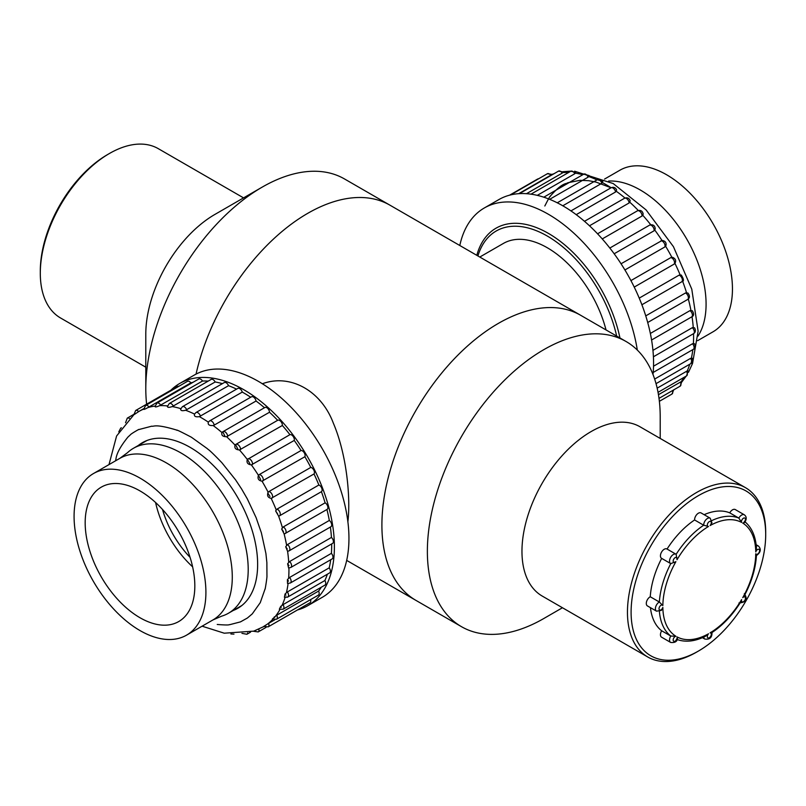 <?xml version="1.0" encoding="UTF-8"?>
<svg xmlns="http://www.w3.org/2000/svg" width="806" height="806" viewBox="0 0 806 806"><rect width="100%" height="100%" fill="white"/><g stroke="black" fill="none" stroke-linecap="round" stroke-linejoin="round"><path stroke-width="1.21" d="M146.621 404.189A164.636 95.048 -60 0 1 145.795 388.744A164.636 95.048 -60 0 1 164.756 304.275A164.636 95.048 -60 0 1 262.212 187.113A164.636 95.048 -60 0 1 344.525 178.962L390.003 205.208A164.636 95.048 120 0 0 307.801 213.298A164.636 95.048 120 0 0 196.049 374.115A164.636 95.048 -60 0 1 210.225 330.531A164.636 95.048 -60 0 1 390.003 205.208L580.632 315.267A164.636 95.048 120 0 0 415.997 410.325A164.636 95.048 120 0 0 415.997 600.42L461.475 626.675A164.636 95.048 120 0 0 543.788 618.524L562.447 607.744M660.205 438.434L660.205 416.893A164.636 95.048 120 0 0 626.101 341.522A164.636 95.048 120 0 0 461.465 436.57A164.636 95.048 120 0 0 461.475 626.675M745.459 487.66L639.954 426.747A97.748 56.44 120 0 0 542.206 483.187A97.748 56.44 120 0 0 542.206 596.057L647.702 656.971A97.748 56.44 -60 0 1 632.72 578.637A97.748 56.44 -60 0 1 696.575 492.496A97.748 56.44 -60 0 1 745.459 487.66A97.748 56.44 -60 0 1 765.7 532.403L765.7 534.509A95.179 54.949 120 0 0 698.399 495.65A95.179 54.949 120 0 0 631.098 612.217A95.179 54.949 120 0 0 698.399 651.077A95.179 54.949 120 0 0 765.7 534.509M698.399 651.077L696.586 652.125A97.748 56.44 -60 0 1 647.702 656.971M145.795 388.744L145.795 334.137A97.748 56.44 -60 0 1 157.059 283.984A97.748 56.44 -60 0 1 214.92 214.416L262.212 187.113M243.553 197.883L158.298 148.667A97.748 56.44 120 0 0 147.226 144.677A97.748 56.44 120 0 0 109.415 153.503A97.748 56.44 120 0 0 51.554 223.071A97.748 56.44 120 0 0 40.3 273.224A97.748 56.44 120 0 0 60.541 317.977L145.795 367.193M40.3 273.224L40.3 271.128A95.179 54.949 -60 0 1 51.262 222.295A95.179 54.949 -60 0 1 107.601 154.561L109.415 153.503M626.101 341.522L580.632 315.267A164.636 95.048 120 0 0 498.43 323.357A164.636 95.048 120 0 0 390.779 468.427A164.636 95.048 120 0 0 415.997 600.42L346.701 560.412M262.282 383.787C289.888 373.5 321.05 390.366 333.321 423.11C346.953 455.027 350.691 498.34 347.89 521.704M616.661 336.072A102.291 59.12 -119.9 0 0 590.133 277.042A102.291 59.12 -119.9 0 0 477.918 255.965M606.021 329.936A87.975 50.849 -119.9 0 0 503.347 243.462L479.782 257.043M619.784 337.23L619.945 337.966A104.871 60.611 -119.9 0 0 548.584 233.488A104.871 60.611 -119.9 0 0 476.809 255.331M192.634 566.84A77.557 44.824 60.1 0 1 155.588 502.551M85.94 533.774A77.557 44.824 -119.9 0 0 123.298 605.094A77.557 44.824 -119.9 0 0 178.731 621.547A77.557 44.824 -119.9 0 0 178.851 531.97A77.557 44.824 -119.9 0 0 101.284 487.146A77.557 44.824 -119.9 0 0 85.94 533.774M74.998 529.613A93.254 53.891 -119.9 0 0 119.923 615.361A93.254 53.891 -119.9 0 0 186.559 635.148A93.254 53.891 -119.9 0 0 186.7 527.446A93.254 53.891 -119.9 0 0 93.456 473.555A93.254 53.891 -119.9 0 0 74.998 529.613M190.085 557.349A69.457 40.139 60.1 0 1 162.52 509.523M119.832 458.352A93.254 53.891 -119.9 0 1 213.076 512.243A93.254 53.891 -119.9 0 1 212.935 619.945L221.64 616.167A95.179 55.01 -119.9 0 0 228.451 613.235A95.179 55.01 -119.9 0 0 228.602 503.307A95.179 55.01 -119.9 0 0 133.423 448.297A95.179 55.01 -119.9 0 0 127.459 452.72L119.832 458.352L93.456 473.555M170.882 390.205A128.235 74.112 60.1 0 1 179.728 383.465L194.276 375.082A128.235 74.112 60.1 0 1 343.144 498.138A128.235 74.112 60.1 0 1 322.309 597.306L307.761 605.689A128.235 74.112 60.1 0 1 297.505 609.951M179.728 383.465A128.235 74.112 60.1 0 1 328.596 506.521A128.235 74.112 60.1 0 1 307.761 605.689M235.946 444.338L277.647 420.309A3.859 2.227 60.1 0 1 277.707 420.269A3.859 2.227 60.1 0 1 280.81 421.437A3.859 2.227 60.1 0 1 282.352 425.487A124.376 71.885 60.1 0 1 289.918 434.666A3.859 2.227 60.1 0 1 293.102 436.348A3.859 2.227 60.1 0 1 294.24 440.449A124.376 71.885 60.1 0 1 301.061 450.504A3.859 2.227 60.1 0 1 304.225 452.75A3.859 2.227 60.1 0 1 304.88 456.73A124.376 71.885 60.1 0 1 310.794 467.42A3.859 2.227 60.1 0 1 313.856 470.18A3.859 2.227 60.1 0 1 314.018 473.948A124.376 71.885 60.1 0 1 318.864 485.01A3.859 2.227 60.1 0 1 321.755 488.214A3.859 2.227 60.1 0 1 321.423 491.68A124.376 71.885 60.1 0 1 325.1 502.833A3.859 2.227 60.1 0 1 327.689 506.228A3.859 2.227 60.1 0 1 327.115 509.382A3.859 2.227 60.1 0 1 326.914 509.473A124.376 71.885 60.1 0 1 329.322 520.454A3.859 2.227 60.1 0 1 331.568 523.85A3.859 2.227 60.1 0 1 330.913 526.731L289.082 550.841A3.859 2.227 60.1 0 1 288.528 551.012L287.591 551.334L285.697 546.74L287.48 544.554A3.859 2.227 60.1 0 1 289.737 547.959A3.859 2.227 60.1 0 1 289.082 550.841L287.651 551.324M330.379 527.043A124.376 71.885 60.1 0 1 331.437 537.441A3.859 2.227 60.1 0 1 332.616 543.375L290.775 567.484A3.859 2.227 60.1 0 0 289.606 561.54L287.621 563.757L288.588 567.988L290.775 567.484M331.679 543.919A124.376 71.885 60.1 0 1 331.397 553.359A3.859 2.227 60.1 0 1 332.173 558.901L290.331 583.01A3.859 2.227 60.1 0 0 289.566 577.469L331.397 553.359M330.722 559.737A124.376 71.885 60.1 0 1 329.201 567.847A3.859 2.227 60.1 0 1 329.604 572.925L287.762 597.024A3.859 2.227 60.1 0 1 285.989 596.924M327.377 574.204A124.376 71.885 60.1 0 1 324.889 580.522A3.859 2.227 60.1 0 1 324.959 585.096L283.128 609.205A3.859 2.227 60.1 0 0 283.057 604.621L324.889 580.522M321.292 587.211A124.376 71.885 60.1 0 1 318.592 591.08A3.859 2.227 60.1 0 1 318.37 595.13L276.529 619.23A3.859 2.227 60.1 0 0 276.76 615.19L318.592 591.08M310.572 599.624A3.859 2.227 60.1 0 1 309.988 602.757L268.146 626.867A3.859 2.227 60.1 0 0 268.61 623.37L274.917 619.733M133.867 414.747L135.66 410.506L177.501 386.396A3.859 2.227 60.1 0 1 178.831 386.316M143.74 409.357L145.624 405.448L187.466 381.339A3.859 2.227 60.1 0 1 190.861 382.88A124.376 71.885 60.1 0 1 193.017 382.306M155.004 406.617L156.928 403.101L198.77 378.991A3.859 2.227 60.1 0 1 202.508 381.036A124.376 71.885 60.1 0 1 208.18 381.117M167.376 406.597L169.29 403.514L211.132 379.414A3.859 2.227 60.1 0 1 215.172 381.973A124.376 71.885 60.1 0 1 222.375 383.656M180.564 409.267L182.418 406.687L224.249 382.578A3.859 2.227 60.1 0 1 228.531 385.691A124.376 71.885 60.1 0 1 236.571 389.137M242.274 392.089L199.354 416.631C195.526 417.196 193.914 416.349 194.528 414.103L195.969 412.531L237.8 388.421A3.859 2.227 60.1 0 1 242.274 392.089A124.376 71.885 60.1 0 1 250.686 397.247M256.046 401.015L214.205 425.115A3.859 2.227 60.1 0 0 212.31 421.669A3.859 2.227 60.1 0 0 209.62 420.913L251.452 396.804A3.859 2.227 60.1 0 1 254.152 397.57A3.859 2.227 60.1 0 1 256.046 401.015A124.376 71.885 60.1 0 1 264.469 407.735M264.529 407.786A3.859 2.227 60.1 0 1 264.862 407.504A3.859 2.227 60.1 0 1 267.763 408.461A3.859 2.227 60.1 0 1 269.516 412.239A124.376 71.885 60.1 0 1 277.637 420.309M233.307 610.444A95.561 55.231 -119.9 0 0 237.79 608.298A95.561 55.231 -119.9 0 0 253.316 534.398A95.561 55.231 -119.9 0 0 142.37 442.695A95.561 55.231 -119.9 0 0 138.269 445.506M289.606 561.54L331.437 537.441M329.322 520.454L287.48 544.554M286.614 545.289A124.376 71.885 60.1 0 0 284.115 533.894L285.082 533.582L284.115 533.894L281.667 528.978L283.259 526.943A3.859 2.227 60.1 0 1 285.858 530.328A3.859 2.227 60.1 0 1 285.284 533.491L285.284 533.491A3.859 2.227 60.1 0 1 285.082 533.582M325.1 502.833L283.259 526.943M321.423 491.68L279.591 515.78L278.604 516.092L275.632 510.903L277.032 509.12A3.859 2.227 60.1 0 1 279.924 512.314A3.859 2.227 60.1 0 1 279.591 515.78M318.864 485.01L277.032 509.12M314.018 473.948L271.169 498.37C267.854 497.645 266.846 495.609 268.156 492.265L268.952 491.529A3.859 2.227 60.1 0 1 272.015 494.29A3.859 2.227 60.1 0 1 272.186 498.058M310.794 467.42L268.952 491.529M304.88 456.73L262.01 481.162C258.525 480.557 257.336 478.613 258.444 475.328L259.22 474.613A3.859 2.227 60.1 0 1 262.383 476.86A3.859 2.227 60.1 0 1 263.048 480.839M301.061 450.504L259.22 474.613M294.24 440.449L251.361 464.881C247.724 464.437 246.374 462.644 247.311 459.48L248.087 458.775A3.859 2.227 60.1 0 1 251.26 460.458A3.859 2.227 60.1 0 1 252.399 464.548M289.918 434.666L247.311 459.48A124.376 71.885 60.1 0 0 239.453 449.95L282.352 425.487M239.453 449.95C235.715 449.708 234.254 448.096 235.05 445.103L235.805 444.418A3.859 2.227 60.1 0 1 235.876 444.378L235.876 444.378A3.859 2.227 60.1 0 1 238.969 445.547A3.859 2.227 60.1 0 1 240.52 449.597M235.05 445.103L235.805 444.418L235.05 445.103A124.376 71.885 60.1 0 0 226.607 436.721L269.516 412.239M225.055 436.419L222.799 431.774A3.859 2.227 60.1 0 1 223.03 431.613A3.859 2.227 60.1 0 1 225.932 432.57A3.859 2.227 60.1 0 1 227.685 436.338M214.205 425.115L213.137 425.518A124.376 71.885 60.1 0 1 221.942 432.55L222.698 431.885L221.942 432.55C221.247 435.321 222.799 436.711 226.607 436.721M195.969 412.531A3.859 2.227 60.1 0 1 200.432 416.198M228.531 385.691L185.622 410.264C181.844 411.151 180.262 410.617 180.887 408.662M182.418 406.687A3.859 2.227 60.1 0 1 186.7 409.801M215.172 381.973L172.262 406.577C168.575 407.786 167.064 407.574 167.739 405.942M169.29 403.514A3.859 2.227 60.1 0 1 173.33 406.083M202.508 381.036L159.618 405.67C156.042 407.201 154.641 407.322 155.417 406.012M156.928 403.101A3.859 2.227 60.1 0 1 160.676 405.136M190.861 382.88L147.992 407.554C144.566 409.408 143.307 409.851 144.214 408.864M145.624 405.448A3.859 2.227 60.1 0 1 149.029 406.99M135.66 410.506A3.859 2.227 60.1 0 1 138.672 411.574M133.766 414.395L127.277 418.133A3.859 2.227 60.1 0 1 129.413 418.455M121.384 427.764L120.688 428.167A3.859 2.227 60.1 0 1 121.232 427.996M247.664 632.861A3.859 2.227 60.1 0 1 246.878 634.272L250.515 632.176M258.867 629.154A3.859 2.227 60.1 0 1 258.182 631.924L266.071 627.38M268.146 626.867L263.703 626.443L268.61 623.37M276.529 619.23L272.388 619.048L276.76 615.19M283.128 609.205L279.339 609.245L280.659 606.495L283.057 604.621M329.201 567.847L287.359 591.947A3.859 2.227 60.1 0 1 287.762 597.024L284.407 597.266L285.062 593.992L287.359 591.947M288.105 583.423L287.51 583.413L287.41 579.635L289.566 577.469M217.237 624.469C232.047 625.647 228.289 624.358 229.72 624.68L240.47 621.879L247.361 618.041L252.258 613.89L260.257 602.656L265.174 588.642C264.7 591.886 267.199 577.731 266.947 575.766L266.867 562.598L265.909 553.48L261.386 532.877L256.086 517.603L247.271 498.793L241.599 488.98L235.564 479.832L221.852 462.684C207.344 447.572 208.482 450.04 207.283 448.62L191.365 437.205C170.398 426.223 179.134 431.663 176.494 430.021C154.46 423.362 153.906 426.898 151.78 426.173L138.471 429.658C140.899 428.208 130.965 433.668 130.28 434.908L127.902 437.104C113.918 454.433 116.729 459.541 115.318 460.951M269.99 496.486L267.763 492.96L268.156 492.265A124.376 71.885 60.1 0 0 262.01 481.162M260.65 479.59L258.444 475.328A124.376 71.885 60.1 0 0 251.361 464.881M213.137 425.518C209.288 425.79 207.686 424.661 208.331 422.132L209.62 420.903M134.401 414.445L138.904 411.443A124.376 71.885 60.1 0 1 143.71 409.075M258.182 631.924L253.487 631.259L263.834 626.544A124.376 71.885 60.1 0 1 263.088 626.977M288.639 578.174A124.376 71.885 60.1 0 0 288.931 567.998L288.588 567.988M637.314 350.066A128.235 74.112 -119.9 0 0 574.819 234.072A128.235 74.112 -119.9 0 0 484.335 207.958A128.235 74.112 -119.9 0 0 459.803 245.508M652.991 374.488A128.235 74.112 -119.9 0 0 602.374 239.07A128.235 74.112 -119.9 0 0 498.884 199.576L484.335 207.958M658.452 394.688L681.171 381.671L681.856 381.55L680.143 386.175A3.859 2.227 -119.9 0 0 680.345 382.074M659.368 401.317L671.942 394.074A3.859 2.227 -119.9 0 0 672.426 390.628M538.398 178.902A3.859 2.227 -119.9 0 0 537.542 179.083L509.573 195.193M518.661 193.702L550.71 175.234A3.859 2.227 -119.9 0 0 547.345 173.743L510.561 194.941M551.888 174.418L550.71 175.234M526.449 193.712L562.235 173.089A3.859 2.227 -119.9 0 0 558.528 171.114L519.386 193.662M558.528 171.114L563.424 172L562.235 173.089M537.259 195.374L574.799 173.743A3.859 2.227 -119.9 0 0 570.789 171.235L530.952 194.186M570.789 171.235L575.897 172.393L574.799 173.743M549.611 199.344L588.108 177.169A3.859 2.227 -119.9 0 0 583.846 174.116L543.768 197.208M583.846 174.116L589.136 175.567L588.108 177.169M562.769 205.792L601.82 183.294A3.859 2.227 -119.9 0 0 597.367 179.688L557.238 202.81M597.367 179.688L602.817 181.461L601.82 183.294M576.199 214.668L615.603 191.959A3.859 2.227 -119.9 0 0 613.698 188.554A3.859 2.227 -119.9 0 0 611.019 187.808L570.93 210.91M611.019 187.808C613.567 186.77 615.431 187.486 616.62 189.964L615.603 191.959M589.488 225.791L629.123 202.951A3.859 2.227 -119.9 0 0 627.35 199.213A3.859 2.227 -119.9 0 0 624.479 198.276L584.481 221.318M624.479 198.276C627.259 197.208 629.164 198.075 630.191 200.885L629.123 202.951M650.714 224.723A124.376 71.885 -119.9 0 0 642.795 215.313L643.178 214.003C642.422 210.819 640.488 209.762 637.395 210.84L597.558 233.79L637.294 210.9A3.859 2.227 -119.9 0 1 637.395 210.84L637.395 210.84A3.859 2.227 -119.9 0 1 640.468 211.978A3.859 2.227 -119.9 0 1 642.039 216.008L602.253 238.929M609.83 248.036L649.676 225.086A3.859 2.227 -119.9 0 1 652.85 226.708A3.859 2.227 -119.9 0 1 654.039 230.798L614.172 253.769M642.795 215.313L642.039 216.008M650.12 224.884C653.374 224.421 655.066 225.811 655.218 229.035L654.039 230.798M621.053 263.764L662.129 240.44C665.303 240.954 666.562 242.687 665.927 245.639L664.829 246.968A3.859 2.227 -119.9 0 0 664.114 242.969A3.859 2.227 -119.9 0 0 660.95 240.782M624.922 269.96L664.829 246.968M630.937 280.589L670.834 257.598L672.637 257.336C675.599 258.746 676.375 260.751 674.944 263.361L674.138 264.106A3.859 2.227 -119.9 0 0 673.917 260.308A3.859 2.227 -119.9 0 0 670.834 257.598M634.241 287.087L674.138 264.106M639.239 298.109L679.095 275.138L681.272 275.037C683.871 279.198 684.113 281.385 682.017 281.606M641.908 304.749L681.735 281.798A3.859 2.227 -119.9 0 0 682.017 278.302A3.859 2.227 -119.9 0 0 679.095 275.138M645.767 315.871L685.533 292.961L687.85 293.011C690.057 295.742 689.966 297.918 687.599 299.53L687.599 299.53A3.859 2.227 -119.9 0 0 688.163 296.346A3.859 2.227 -119.9 0 0 685.533 292.961M682.561 281.062L681.735 281.798L682.561 281.062M647.722 322.491L687.437 299.61A3.859 2.227 -119.9 0 0 687.599 299.53L647.722 322.511M650.371 333.442L689.976 310.622L692.294 310.743C694.238 313.836 694.006 315.902 691.608 316.939L691.608 316.939A3.859 2.227 -119.9 0 0 692.263 314.028A3.859 2.227 -119.9 0 0 689.976 310.622M652.961 350.368L692.314 327.689L694.53 327.81C695.91 330.44 695.578 332.394 693.533 333.674L693.533 333.674A3.859 2.227 -119.9 0 0 694.248 331.034A3.859 2.227 -119.9 0 0 692.314 327.689M653.535 366.196L692.505 343.749L694.55 343.779C695.709 346.792 695.296 348.645 693.321 349.33L693.321 349.33A3.859 2.227 -119.9 0 0 692.505 343.749M654.643 379.072L690.53 358.398L692.394 358.277L690.964 363.526A3.859 2.227 -119.9 0 0 690.53 358.398M657.162 388.149L687.286 370.901L688.123 370.972L686.541 375.908A3.859 2.227 -119.9 0 0 686.44 371.284M544.826 205.993C552.332 191.183 549.621 198.075 550.488 195.929C563.182 181.572 566.487 184.242 567.646 182.791L579.947 180.332L588.702 180.695L596.087 182.126L611.059 187.778M674.944 263.361L674.944 263.371A124.376 71.885 -119.9 0 1 680.103 274.826M604.55 179.073L619.995 170.167A93.254 53.891 60.1 0 1 633.284 165.996A93.254 53.891 60.1 0 1 718.781 234.556A93.254 53.891 60.1 0 1 713.098 331.76L697.653 340.666M729.752 512.848L738.84 518.097A5.39 3.113 -60 0 1 744.331 514.802L735.243 509.553A5.39 3.113 120 0 0 729.752 512.848A68.298 39.434 120 0 0 704.132 514.681M675.932 554.175L667.046 549.047A5.39 3.113 120 0 0 666.945 548.987A5.39 3.113 120 0 0 661.555 552.09A5.39 3.113 120 0 0 661.555 558.316A5.39 3.113 120 0 0 661.666 558.377L670.552 563.505M694.591 519.971L703.688 525.22A5.39 3.113 -60 0 1 705.965 519.699A5.39 3.113 -60 0 1 710.187 518.187L701.089 512.938A5.39 3.113 120 0 0 696.868 514.45A5.39 3.113 120 0 0 694.591 519.971A68.298 39.434 120 0 0 667.046 549.047M661.555 558.316L670.763 563.626A5.39 3.113 -60 0 1 670.652 563.565A5.39 3.113 -60 0 1 670.652 557.339A5.39 3.113 -60 0 1 676.043 554.236A5.39 3.113 -60 0 1 676.143 554.296L677.02 559.727A2.811 1.622 120 0 0 675.408 557.52A2.811 1.622 120 0 0 673.191 561.379A2.811 1.622 120 0 0 675.891 561.671L670.763 563.626A68.298 39.434 -60 0 0 659.348 602.011L650.251 596.762A5.39 3.113 120 0 0 646.614 601.498A5.39 3.113 120 0 0 647.409 605.911L656.507 611.16A5.39 3.113 -60 0 1 655.711 606.747A5.39 3.113 -60 0 1 659.348 602.011L662.844 605.578A2.811 1.622 120 0 0 659.802 606.434A2.811 1.622 120 0 0 659.802 610.071A2.811 1.622 120 0 0 662.844 607.412L661.363 610.394L656.507 611.16M661.666 558.377A68.298 39.434 120 0 0 650.251 596.762M659.399 611.482A68.298 39.434 -60 0 0 670.763 636.025L661.666 630.776A5.39 3.113 120 0 0 661.555 637.173L670.652 642.432A5.39 3.113 -60 0 1 670.763 636.025L675.891 636.256A2.811 1.622 120 0 0 673.191 639.662A2.811 1.622 120 0 0 675.408 640.951A2.811 1.622 120 0 0 677.02 636.901L677.483 638.795C677 641.697 674.713 642.916 670.652 642.432M650.442 607.664A68.298 39.434 120 0 0 661.666 630.776M676.345 639.229C685.04 642.573 694.752 641.586 705.462 636.287L708.514 633.778A2.811 1.622 120 0 0 707.739 637.748A2.811 1.622 120 0 0 710.882 635.934A2.811 1.622 120 0 0 710.106 632.861L711.305 632.005M710.187 518.187L711.95 522.772L710.106 525.552A2.811 1.622 120 0 0 710.882 521.583A2.811 1.622 120 0 0 707.739 523.396A2.811 1.622 120 0 0 708.514 526.469L703.688 525.22A68.298 39.434 -60 0 0 676.143 554.296L666.945 548.987M744.331 514.802C746.739 516.676 746.83 519.255 744.603 522.54L742.729 523.074A2.811 1.622 120 0 0 745.439 519.668A2.811 1.622 120 0 0 743.213 518.379A2.811 1.622 120 0 0 741.611 522.429L738.84 518.097A68.298 39.434 -60 0 0 711.92 520.535M755.635 555.213L755.776 553.752A2.811 1.622 120 0 0 758.829 552.896A2.811 1.622 120 0 0 758.829 549.259A2.811 1.622 120 0 0 755.776 551.919L756.431 548.02C755.655 536.091 751.655 527.195 744.412 521.331M703.719 637.123A5.39 3.113 -60 0 0 704.797 639.047C709.703 639.793 712.101 637.617 712 632.498L711.98 632.539C722.831 625.325 732.322 615.28 740.452 602.414L741.611 599.604A2.811 1.622 120 0 0 743.213 601.81A2.811 1.622 120 0 0 745.439 597.951A2.811 1.622 120 0 0 742.729 597.659L744.583 595.261C751.666 581.781 755.615 568.542 756.431 555.546L756.411 555.576C760.713 552.422 761.398 549.249 758.476 546.065L756.129 544.705M287.591 551.334A124.376 71.885 60.1 0 1 288.709 562.266M278.604 516.092A124.376 71.885 60.1 0 1 282.412 527.678M271.169 498.37A124.376 71.885 60.1 0 1 276.206 509.855M199.354 416.631A124.376 71.885 60.1 0 1 208.321 422.122M185.622 410.264A124.376 71.885 60.1 0 1 194.478 414.072M172.262 406.577A124.376 71.885 60.1 0 1 180.746 408.622M159.618 405.67A124.376 71.885 60.1 0 1 167.477 405.912M147.992 407.554A124.376 71.885 60.1 0 1 155.014 406.063M137.665 412.188A124.376 71.885 60.1 0 1 138.904 411.443L143.7 408.682M272.791 619.29A124.376 71.885 60.1 0 1 267.592 623.975M279.934 609.507A124.376 71.885 60.1 0 1 275.763 615.824M285.072 597.468A124.376 71.885 60.1 0 1 282.08 605.286M288.095 583.514A124.376 71.885 60.1 0 1 286.412 592.642M287.258 548.957L285.697 546.74M283.46 531.607L281.667 528.978M277.657 513.976L275.632 510.903M249.87 463.692L247.432 459.329M237.901 449.174L235.543 444.59M264.862 407.504L222.799 431.774M274.705 617.346L274.302 616.842M281.304 607.321L280.659 606.495M285.939 595.15L285.062 593.992M288.508 581.126L287.41 579.635M288.951 565.6L287.621 563.757M681.171 381.671A124.376 71.885 -119.9 0 0 684.002 377.379M553.007 174.287A124.376 71.885 -119.9 0 0 551.485 174.761M568.573 172.514A124.376 71.885 -119.9 0 0 562.991 172.575M582.798 174.721A124.376 71.885 -119.9 0 0 575.555 173.199M596.994 179.899A124.376 71.885 -119.9 0 0 588.854 176.595M611.129 187.748A124.376 71.885 -119.9 0 0 602.556 182.68M624.993 198.024A124.376 71.885 -119.9 0 0 616.348 191.314M638.292 210.467A124.376 71.885 -119.9 0 0 629.869 202.286M661.988 240.45A124.376 71.885 -119.9 0 0 654.815 230.093M671.861 257.285A124.376 71.885 -119.9 0 0 665.615 246.243M686.51 292.649A124.376 71.885 -119.9 0 0 682.571 281.093M690.923 310.31A124.376 71.885 -119.9 0 0 688.324 298.996M693.241 327.367A124.376 71.885 -119.9 0 0 692.022 316.667M693.402 343.406A124.376 71.885 -119.9 0 0 693.563 333.654M691.397 358.045A124.376 71.885 -119.9 0 0 692.838 349.603M687.286 370.901A124.376 71.885 -119.9 0 0 689.755 364.221M608.631 181.058A93.254 53.891 60.1 0 1 686.863 239.261A93.254 53.891 60.1 0 1 697.976 336.132M708.514 526.469A65.729 37.942 120 0 0 677.02 559.727M675.891 561.671A65.729 37.942 120 0 0 662.844 605.578M662.844 607.412A65.729 37.942 120 0 0 675.891 636.256M677.02 636.901A65.729 37.942 120 0 0 708.514 633.778M710.106 632.861A65.729 37.942 120 0 0 741.611 599.604M742.729 597.659A65.729 37.942 120 0 0 755.776 553.752M755.776 551.919A65.729 37.942 120 0 0 742.729 523.074M741.611 522.429A65.729 37.942 120 0 0 710.106 525.552M756.28 546.085A5.39 3.113 -60 0 1 758.476 546.065M212.935 619.945L186.559 635.148M146.863 440.55L133.423 448.297M241.901 605.487L228.451 613.235M327.115 509.382L284.709 533.753M277.707 420.269L235.674 444.499M133.846 414.768L116.598 435.986L108.991 464.599M202.105 626.191L224.239 633.194L253.981 631.118M222.718 431.815L222.103 432.348M125.555 422.737L127.277 418.133M118.774 431.895L120.688 428.167M230.899 633.979L233.962 634.12M241.951 633.355L246.878 634.272M287.51 583.413L290.331 583.01M659.006 398.365L680.143 386.175M651.601 339.991L691.608 316.939M653.424 356.776L693.533 333.674M653.182 372.453L693.321 349.33M656.034 383.656L690.964 363.526M658.039 392.341L686.541 375.908M547.345 173.743L552.019 174.388L554.024 173.703M563.122 171.678L570.98 171.134M574.607 171.215L613.195 183.546L646.08 209.903L673.443 246.676L691.78 289.153L698.117 331.195L692.545 363.486L688.465 372.322M686.188 376.12L681.947 381.843M673.756 389.772L671.942 394.074M538.922 178.6L537.542 179.083M704.797 639.047L702.439 637.687M744.331 593.669C747.938 599.281 746.144 602.384 738.951 602.999"/></g></svg>
